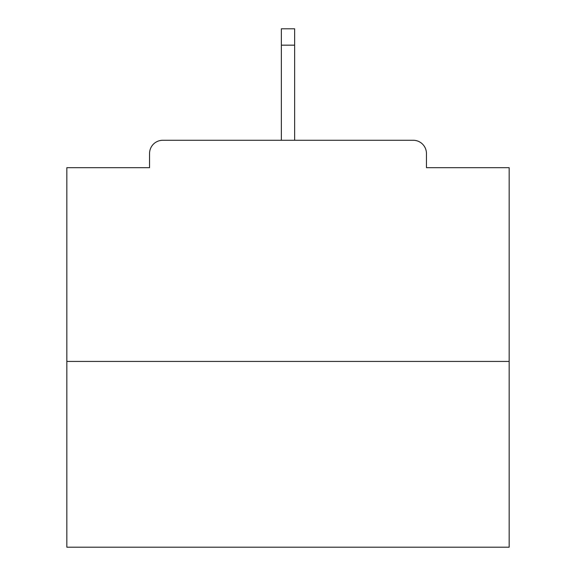 <?xml version="1.0" encoding="UTF-8"?>
<svg xmlns="http://www.w3.org/2000/svg" width="576" height="576" viewBox="0 0 576 576"><rect width="100%" height="100%" fill="white"/><g stroke="black" fill="none" stroke-linecap="round" stroke-linejoin="round"><path stroke-width="0.86" d="M426.449 167.688L426.449 153.533L426.449 167.688L509.162 167.688L509.162 547.2L66.838 547.2L66.838 167.688L149.551 167.688L149.551 153.533L149.551 167.688M509.162 361.426L66.838 361.426M426.449 153.533A13.27 13.27 0 0 0 413.179 140.263L162.821 140.263A13.27 13.27 0 0 0 149.551 153.533M413.179 140.263L344.614 140.263M231.386 140.263L162.821 140.263M294.638 45.166L281.362 45.166L281.362 28.8L294.638 28.8L294.638 140.263M281.362 45.166L281.362 140.263"/></g></svg>
